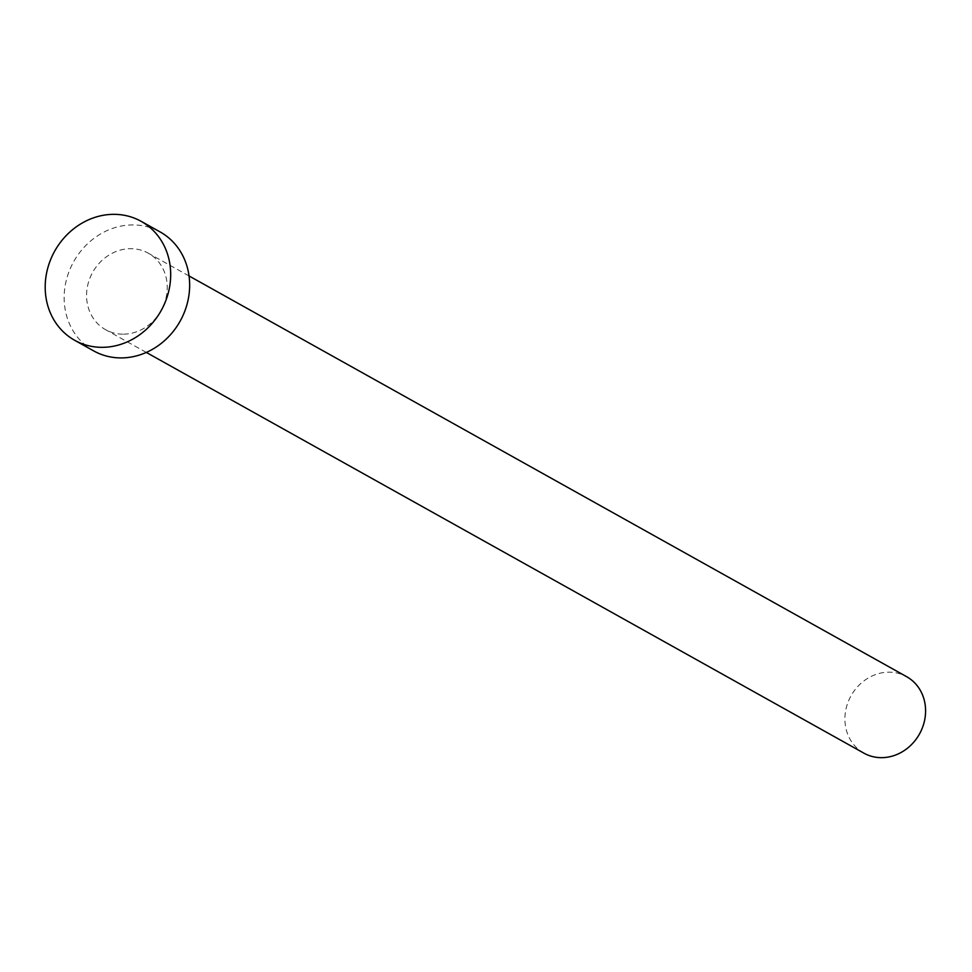 <?xml version="1.0" encoding="UTF-8"?>
<svg xmlns="http://www.w3.org/2000/svg" width="972" height="972" viewBox="0 0 972 972"><rect width="100%" height="100%" fill="white"/><g stroke="black" fill="none" stroke-linecap="round" stroke-linejoin="round"><path stroke-width="0.73" stroke-dasharray="4.86 3.65" d="M863.901 753.154A43.801 39.196 119.2 0 1 847.098 704.894A43.801 39.196 119.2 0 1 889.441 672.162A43.801 39.196 119.2 0 1 906.609 676.67M122.715 334.174A43.801 39.196 119.2 0 1 105.547 329.666A43.801 39.196 119.2 0 1 88.756 281.406A43.801 39.196 119.2 0 1 131.099 248.674A43.801 39.196 119.2 0 1 148.254 253.182A43.801 39.196 119.2 0 1 165.058 301.442A43.801 39.196 119.2 0 1 122.715 334.174M93.689 350.904A68.137 60.969 119.2 0 1 67.554 275.841A68.137 60.969 119.2 0 1 133.419 224.921A68.137 60.969 119.2 0 1 160.125 231.931M146.322 352.435L105.547 329.666M189.03 275.951L148.254 253.182"/><path stroke-width="1.46" d="M189.03 275.951L906.609 676.67A43.801 39.196 119.2 0 1 923.4 724.93A43.801 39.196 119.2 0 1 881.057 757.662A43.801 39.196 119.2 0 1 863.901 753.154L146.322 352.435M141.159 221.349L160.125 231.931A68.137 60.969 119.2 0 1 186.247 307.006A68.137 60.969 119.2 0 1 120.382 357.915A68.137 60.969 119.2 0 1 93.689 350.904L74.723 340.322A68.137 60.969 119.2 0 1 48.6 265.247A68.137 60.969 119.2 0 1 114.465 214.338A68.137 60.969 119.2 0 1 141.159 221.349A68.137 60.969 119.2 0 1 167.281 296.424A68.137 60.969 119.2 0 1 101.428 347.332A68.137 60.969 119.2 0 1 74.723 340.322"/></g></svg>

